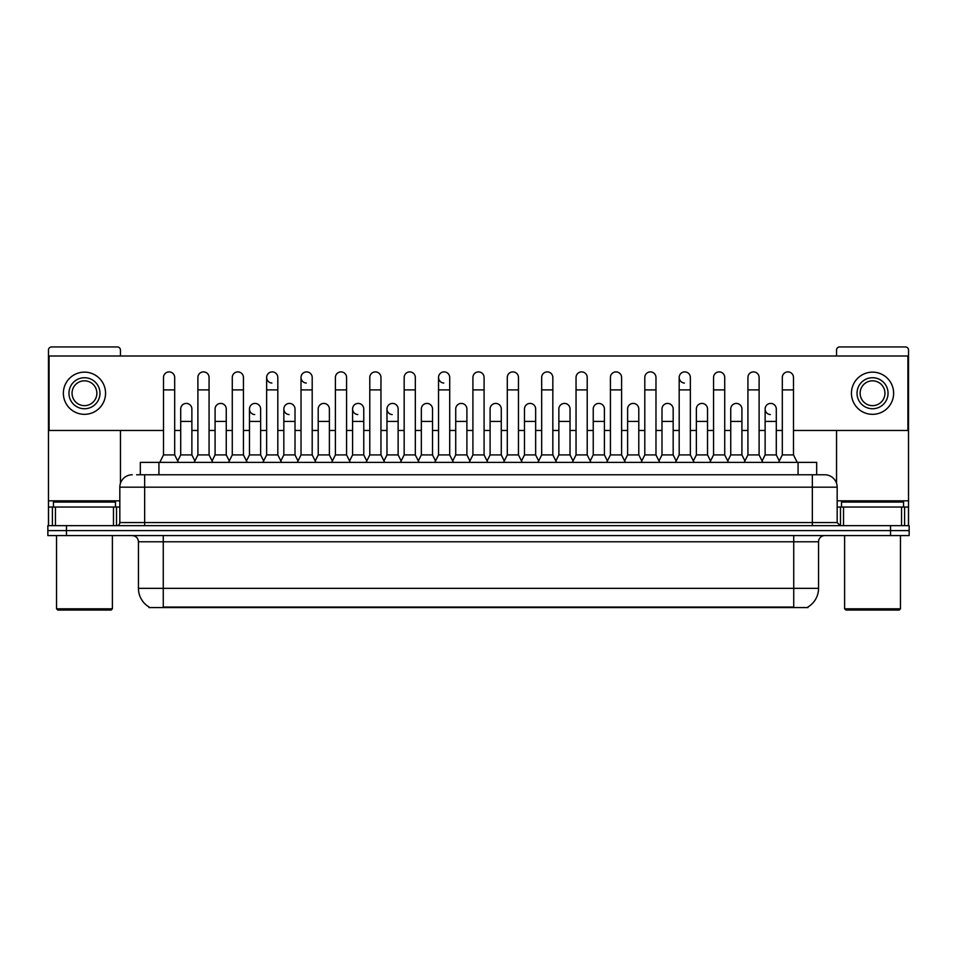 <?xml version="1.0" encoding="UTF-8"?>
<svg xmlns="http://www.w3.org/2000/svg" width="957" height="957" viewBox="0 0 957 957"><rect width="100%" height="100%" fill="white"/><g stroke="black" fill="none" stroke-linecap="round" stroke-linejoin="round"><path stroke-width="1.44" d="M140.32 474.78L140.32 462.363L816.68 462.363L816.68 474.78M808.007 606.965L808.007 607.575L148.993 607.575L148.993 606.965M149.184 607.073A21.724 21.724 0 0 1 138.442 588.34L163.264 588.34L163.264 607.073L793.736 607.073L793.736 588.34L818.558 588.34L818.558 541.794A6.209 6.209 0 0 1 824.755 535.585M138.442 588.34L138.442 541.794C138.083 538.025 136.014 535.956 132.245 535.585M807.816 607.073A21.724 21.724 0 0 0 818.558 588.34M66.464 525.656L909.15 525.656L909.15 530.621L47.85 530.621L47.85 535.585L66.464 535.585L66.464 530.621L47.85 530.621L47.85 525.656L66.464 525.656L66.464 530.621L909.15 530.621L909.15 535.585L66.464 535.585M136.875 474.78L820.412 474.78M136.588 474.78L144.651 474.78L144.651 487.185L119.828 487.185L119.828 522.558A3.098 3.098 0 0 1 116.73 525.656M132.245 474.78A12.405 12.405 0 0 0 119.828 487.185M824.755 474.78A12.405 12.405 0 0 1 837.172 487.185L812.349 487.185L812.349 474.78L824.563 474.78M837.172 487.185L837.172 522.558L840.27 525.656M159.795 462.363L163.515 454.922L174.688 454.922L178.409 462.363M174.688 454.922L174.688 377.477A5.586 5.586 0 0 0 169.102 371.89A5.586 5.586 0 0 1 169.449 371.902M163.515 454.922L163.515 389.894L174.688 389.894M163.515 389.894L163.515 377.477A5.586 5.586 0 0 1 169.102 371.89M177.691 460.939L180.706 454.922L191.879 454.922L194.881 460.939M191.879 454.922L191.879 408.998A5.586 5.586 0 0 0 186.639 403.423A5.586 5.586 0 0 1 191.879 408.998M180.706 454.922L180.706 421.415L191.879 421.415M180.706 421.415L180.706 408.998A5.586 5.586 0 0 1 186.639 403.423M194.175 462.363L197.896 454.922L209.069 454.922L212.789 462.363M209.069 454.922L209.069 377.477A5.586 5.586 0 0 0 203.482 371.89A5.586 5.586 0 0 1 203.829 371.902M197.896 454.922L197.896 389.894L209.069 389.894M197.896 389.894L197.896 377.477A5.586 5.586 0 0 1 203.482 371.89M228.544 462.363L232.276 454.922L243.437 454.922L247.169 462.363M243.437 454.922L243.437 377.477A5.586 5.586 0 0 0 237.862 371.89A5.586 5.586 0 0 1 238.209 371.902M232.276 454.922L232.276 389.894L243.437 389.894M232.276 389.894L232.276 377.477A5.586 5.586 0 0 1 237.862 371.89M262.924 462.363L266.644 454.922L277.817 454.922L281.537 462.363M277.817 454.922L277.817 377.477A5.586 5.586 0 0 0 272.231 371.89A5.586 5.586 0 0 0 266.656 377.297A5.586 5.586 0 0 0 271.884 383.051M266.644 454.922L266.644 389.894L277.817 389.894M266.644 389.894L266.644 377.477A5.586 5.586 0 0 1 272.589 371.902M297.304 462.363L301.024 454.922L312.197 454.922L315.918 462.363M312.197 454.922L312.197 377.477A5.586 5.586 0 0 0 306.611 371.89A5.586 5.586 0 0 0 301.024 377.297A5.586 5.586 0 0 0 306.264 383.051M301.024 454.922L301.024 389.894L312.197 389.894M301.024 389.894L301.024 377.477A5.586 5.586 0 0 1 306.958 371.902M212.071 460.939L215.086 454.922L226.259 454.922L229.261 460.939M226.259 454.922L226.259 408.998A5.586 5.586 0 0 0 221.019 403.423A5.586 5.586 0 0 1 226.259 408.998M215.086 454.922L215.086 421.415L226.259 421.415M215.086 421.415L215.086 408.998A5.586 5.586 0 0 1 221.019 403.423M246.451 460.939L249.466 454.922L260.627 454.922L263.642 460.939M260.627 454.922L260.627 408.998A5.586 5.586 0 0 0 255.399 403.423A5.586 5.586 0 0 1 260.627 408.998M249.466 454.922L249.466 421.415L260.627 421.415M249.466 421.415L249.466 408.998A5.586 5.586 0 0 1 255.399 403.423M280.832 460.939L283.834 454.922L295.007 454.922L298.022 460.939M295.007 454.922L295.007 408.998A5.586 5.586 0 0 0 289.78 403.423A5.586 5.586 0 0 1 295.007 408.998M283.834 454.922L283.834 421.415L295.007 421.415M283.834 421.415L283.834 408.998A5.586 5.586 0 0 1 289.78 403.423M113.476 525.656L113.476 507.043L55.446 507.043L55.446 525.656M120.45 356.004L120.45 350.047A3.098 3.098 0 0 0 117.352 346.948L51.57 346.948A3.098 3.098 0 0 0 48.472 350.047L48.472 507.043L55.446 507.043M120.45 430.471L120.45 483.309M113.476 507.043L119.828 507.043M48.472 525.656L48.472 507.043M901.554 525.656L901.554 507.043L843.524 507.043L843.524 525.656M901.554 507.043L908.528 507.043L908.528 350.047A3.098 3.098 0 0 0 905.43 346.948L839.648 346.948A3.098 3.098 0 0 0 836.55 350.047L836.55 356.004M836.55 430.471L836.55 483.309M837.172 507.043L843.524 507.043M908.528 507.043L908.528 525.656M115.486 507.043L115.486 502.078L53.436 502.078L53.436 507.043M56.535 535.585L56.535 608.808L112.388 608.808L112.388 535.585M112.388 608.808L111.144 610.052L57.779 610.052L56.535 608.808M903.564 507.043L903.564 502.078L841.514 502.078L841.514 507.043M844.612 535.585L844.612 608.808L900.465 608.808L900.465 535.585M900.465 608.808L899.221 610.052L845.856 610.052L844.612 608.808M779.309 460.939L776.294 454.922L765.122 454.922L765.122 408.998A5.586 5.586 0 0 1 770.708 403.411A5.586 5.586 0 0 0 765.122 408.83A5.586 5.586 0 0 0 770.361 414.572M694.076 462.363L690.356 454.922L679.183 454.922L679.183 377.477A5.586 5.586 0 0 1 684.769 371.89A5.586 5.586 0 0 0 679.183 377.297A5.586 5.586 0 0 0 684.411 383.051M453.427 462.363L449.706 454.922L438.533 454.922L438.533 377.477A5.586 5.586 0 0 1 444.12 371.89A5.586 5.586 0 0 0 438.545 377.297A5.586 5.586 0 0 0 443.773 383.051M401.15 460.939L398.136 454.922L386.975 454.922L386.975 408.998A5.586 5.586 0 0 1 392.561 403.411A5.586 5.586 0 0 0 386.975 408.83A5.586 5.586 0 0 0 392.203 414.572M366.77 460.939L363.768 454.922L352.595 454.922L352.595 408.998A5.586 5.586 0 0 1 358.181 403.411A5.586 5.586 0 0 0 352.595 408.83A5.586 5.586 0 0 0 357.822 414.572M289.421 403.411A5.586 5.586 0 0 0 283.846 408.83A5.586 5.586 0 0 0 289.074 414.572M255.04 403.411A5.586 5.586 0 0 0 249.466 408.83A5.586 5.586 0 0 0 254.694 414.572M604.405 408.998L604.405 408.998A5.586 5.586 0 0 0 599.178 403.423A5.586 5.586 0 0 1 604.405 408.998L604.405 454.922L607.42 460.939M466.896 408.998L466.896 408.998A5.586 5.586 0 0 0 461.657 403.423A5.586 5.586 0 0 1 466.896 408.998L466.896 454.922L469.911 460.939M503.573 462.363L507.294 454.922L518.467 454.922L518.467 377.477A5.586 5.586 0 0 0 512.88 371.89A5.586 5.586 0 0 1 513.227 371.902M400.433 462.363L404.165 454.922L415.326 454.922L415.326 377.477A5.586 5.586 0 0 0 409.74 371.89A5.586 5.586 0 0 1 410.098 371.902M793.485 430.471L907.906 430.471L907.906 356.004L49.094 356.004L49.094 430.471L163.515 430.471M174.688 430.471L180.706 430.471M191.879 430.471L197.896 430.471M209.069 430.471L215.086 430.471M226.259 430.471L232.276 430.471M243.437 430.471L249.466 430.471M260.627 430.471L266.644 430.471M277.817 430.471L283.834 430.471M295.007 430.471L301.024 430.471M312.197 430.471L318.214 430.471M329.387 430.471L335.405 430.471M346.578 430.471L352.595 430.471M363.768 430.471L369.785 430.471M380.958 430.471L386.975 430.471M398.136 430.471L404.165 430.471M415.326 430.471L421.343 430.471M432.516 430.471L438.533 430.471M449.706 430.471L455.723 430.471M466.896 430.471L472.914 430.471M484.086 430.471L490.104 430.471M501.277 430.471L507.294 430.471M518.467 430.471L524.484 430.471M535.657 430.471L541.674 430.471M552.835 430.471L558.864 430.471M570.025 430.471L576.042 430.471M587.215 430.471L593.232 430.471M604.405 430.471L610.422 430.471M621.595 430.471L627.613 430.471M638.786 430.471L644.803 430.471M655.976 430.471L661.993 430.471M673.166 430.471L679.183 430.471M690.356 430.471L696.373 430.471M707.534 430.471L713.563 430.471M724.724 430.471L730.741 430.471M741.914 430.471L747.931 430.471M759.104 430.471L765.122 430.471M776.294 430.471L782.312 430.471M331.684 462.363L335.405 454.922L346.578 454.922L346.578 377.477A5.586 5.586 0 0 0 340.991 371.89A5.586 5.586 0 0 1 341.338 371.902M366.064 462.363L369.785 454.922L380.958 454.922L380.958 377.477A5.586 5.586 0 0 0 375.371 371.89A5.586 5.586 0 0 1 375.718 371.902M329.387 408.998L329.387 408.998A5.586 5.586 0 0 0 324.148 403.423A5.586 5.586 0 0 1 329.387 408.998L329.387 454.922L332.39 460.939M432.516 408.998L432.516 408.998A5.586 5.586 0 0 0 427.289 403.423A5.586 5.586 0 0 1 432.516 408.998L432.516 454.922L435.531 460.939M501.277 408.998L501.277 408.998A5.586 5.586 0 0 0 496.037 403.423A5.586 5.586 0 0 1 501.277 408.998L501.277 454.922L504.279 460.939M707.534 408.998L707.534 408.998A5.586 5.586 0 0 0 702.306 403.423A5.586 5.586 0 0 1 707.534 408.998L707.534 454.922L710.549 460.939M84.467 377.728A15.515 15.515 0 0 0 68.952 393.243A15.515 15.515 0 0 0 84.467 408.747A15.515 15.515 0 0 0 99.971 393.243A15.515 15.515 0 0 0 84.467 377.728M84.467 380.826A12.405 12.405 0 0 0 72.05 393.243A12.405 12.405 0 0 0 84.467 405.648A12.405 12.405 0 0 0 96.872 393.243A12.405 12.405 0 0 0 84.467 380.826M84.467 414.333A21.102 21.102 0 0 0 105.557 393.243A21.102 21.102 0 0 0 84.467 372.141A21.102 21.102 0 0 0 63.365 393.243A21.102 21.102 0 0 0 84.467 414.333M872.533 377.728A15.515 15.515 0 0 0 857.029 393.243A15.515 15.515 0 0 0 872.533 408.747A15.515 15.515 0 0 0 888.048 393.243A15.515 15.515 0 0 0 872.533 377.728M872.533 380.826A12.405 12.405 0 0 0 860.128 393.243A12.405 12.405 0 0 0 872.533 405.648A12.405 12.405 0 0 0 884.95 393.243A12.405 12.405 0 0 0 872.533 380.826M872.533 414.333A21.102 21.102 0 0 0 893.635 393.243A21.102 21.102 0 0 0 872.533 372.141A21.102 21.102 0 0 0 851.443 393.243A21.102 21.102 0 0 0 872.533 414.333M346.578 454.922L350.298 462.363M335.405 454.922L335.405 389.894L346.578 389.894M335.405 389.894L335.405 377.477A5.586 5.586 0 0 1 340.991 371.89M380.958 454.922L384.678 462.363M369.785 454.922L369.785 389.894L380.958 389.894M369.785 389.894L369.785 377.477A5.586 5.586 0 0 1 375.371 371.89M415.326 454.922L419.058 462.363M404.165 454.922L404.165 389.894L415.326 389.894M404.165 389.894L404.165 377.477A5.586 5.586 0 0 1 409.74 371.89M315.212 460.939L318.214 454.922L329.387 454.922M318.214 454.922L318.214 421.415L329.387 421.415M318.214 421.415L318.214 408.998A5.586 5.586 0 0 1 324.148 403.423M352.595 454.922L349.58 460.939M363.768 454.922L363.768 408.998A5.586 5.586 0 0 0 358.528 403.423A5.586 5.586 0 0 1 363.768 408.998M386.975 454.922L383.96 460.939M398.136 454.922L398.136 408.998A5.586 5.586 0 0 0 392.908 403.423A5.586 5.586 0 0 1 398.136 408.998M438.533 454.922L434.813 462.363M449.706 454.922L449.706 377.477A5.586 5.586 0 0 0 444.12 371.89A5.586 5.586 0 0 1 444.479 371.902M469.193 462.363L472.914 454.922L484.086 454.922L487.807 462.363M484.086 454.922L484.086 377.477A5.586 5.586 0 0 0 478.5 371.89A5.586 5.586 0 0 1 478.847 371.902M472.914 454.922L472.914 389.894L484.086 389.894M472.914 389.894L472.914 377.477A5.586 5.586 0 0 1 478.5 371.89M518.467 454.922L522.187 462.363M507.294 454.922L507.294 389.894L518.467 389.894M507.294 389.894L507.294 377.477A5.586 5.586 0 0 1 512.88 371.89M537.942 462.363L541.674 454.922L552.835 454.922L556.567 462.363M552.835 454.922L552.835 377.477A5.586 5.586 0 0 0 547.26 371.89A5.586 5.586 0 0 1 547.607 371.902M541.674 454.922L541.674 389.894L552.835 389.894M541.674 389.894L541.674 377.477A5.586 5.586 0 0 1 547.26 371.89M572.322 462.363L576.042 454.922L587.215 454.922L590.936 462.363M587.215 454.922L587.215 377.477A5.586 5.586 0 0 0 581.629 371.89A5.586 5.586 0 0 1 581.988 371.902M576.042 454.922L576.042 389.894L587.215 389.894M576.042 389.894L576.042 377.477A5.586 5.586 0 0 1 581.629 371.89M418.341 460.939L421.343 454.922L432.516 454.922M421.343 454.922L421.343 421.415L432.516 421.415M421.343 421.415L421.343 408.998A5.586 5.586 0 0 1 427.289 403.423M452.721 460.939L455.723 454.922L466.896 454.922M455.723 454.922L455.723 421.415L466.896 421.415M455.723 421.415L455.723 408.998A5.586 5.586 0 0 1 461.657 403.423M487.089 460.939L490.104 454.922L501.277 454.922M490.104 454.922L490.104 421.415L501.277 421.415M490.104 421.415L490.104 408.998A5.586 5.586 0 0 1 496.037 403.423M521.469 460.939L524.484 454.922L535.657 454.922L538.659 460.939M535.657 454.922L535.657 408.998A5.586 5.586 0 0 0 530.417 403.423A5.586 5.586 0 0 1 535.657 408.998M524.484 454.922L524.484 421.415L535.657 421.415M524.484 421.415L524.484 408.998A5.586 5.586 0 0 1 530.417 403.423M555.85 460.939L558.864 454.922L570.025 454.922L573.04 460.939M570.025 454.922L570.025 408.998A5.586 5.586 0 0 0 564.797 403.423A5.586 5.586 0 0 1 570.025 408.998M558.864 454.922L558.864 421.415L570.025 421.415M558.864 421.415L558.864 408.998A5.586 5.586 0 0 1 564.797 403.423M606.702 462.363L610.422 454.922L621.595 454.922L625.316 462.363M621.595 454.922L621.595 377.477A5.586 5.586 0 0 0 616.009 371.89A5.586 5.586 0 0 1 616.356 371.902M610.422 454.922L610.422 389.894L621.595 389.894M610.422 389.894L610.422 377.477A5.586 5.586 0 0 1 616.009 371.89M641.082 462.363L644.803 454.922L655.976 454.922L659.696 462.363M655.976 454.922L655.976 377.477A5.586 5.586 0 0 0 650.389 371.89A5.586 5.586 0 0 1 650.736 371.902M644.803 454.922L644.803 389.894L655.976 389.894M644.803 389.894L644.803 377.477A5.586 5.586 0 0 1 650.389 371.89M679.183 454.922L675.463 462.363M690.356 454.922L690.356 377.477A5.586 5.586 0 0 0 684.769 371.89A5.586 5.586 0 0 1 685.116 371.902M709.831 462.363L713.563 454.922L724.724 454.922L728.456 462.363M724.724 454.922L724.724 377.477A5.586 5.586 0 0 0 719.138 371.89A5.586 5.586 0 0 1 719.497 371.902M713.563 454.922L713.563 389.894L724.724 389.894M713.563 389.894L713.563 377.477A5.586 5.586 0 0 1 719.138 371.89M744.211 462.363L747.931 454.922L759.104 454.922L762.825 462.363M759.104 454.922L759.104 377.477A5.586 5.586 0 0 0 753.518 371.89A5.586 5.586 0 0 1 753.877 371.902M747.931 454.922L747.931 389.894L759.104 389.894M747.931 389.894L747.931 377.477A5.586 5.586 0 0 1 753.518 371.89M778.591 462.363L782.312 454.922L793.485 454.922L797.205 462.363M793.485 454.922L793.485 377.477A5.586 5.586 0 0 0 787.898 371.89A5.586 5.586 0 0 1 788.245 371.902M782.312 454.922L782.312 389.894L793.485 389.894M782.312 389.894L782.312 377.477A5.586 5.586 0 0 1 787.898 371.89M590.23 460.939L593.232 454.922L604.405 454.922M593.232 454.922L593.232 421.415L604.405 421.415M593.232 421.415L593.232 408.998A5.586 5.586 0 0 1 599.178 403.423M624.61 460.939L627.613 454.922L638.786 454.922L641.788 460.939M638.786 454.922L638.786 408.998A5.586 5.586 0 0 0 633.546 403.423A5.586 5.586 0 0 1 638.786 408.998M627.613 454.922L627.613 421.415L638.786 421.415M627.613 421.415L627.613 408.998A5.586 5.586 0 0 1 633.546 403.423M658.978 460.939L661.993 454.922L673.166 454.922L676.168 460.939M673.166 454.922L673.166 408.998A5.586 5.586 0 0 0 667.926 403.423A5.586 5.586 0 0 1 673.166 408.998M661.993 454.922L661.993 421.415L673.166 421.415M661.993 421.415L661.993 408.998A5.586 5.586 0 0 1 667.926 403.423M693.358 460.939L696.373 454.922L707.534 454.922M696.373 454.922L696.373 421.415L707.534 421.415M696.373 421.415L696.373 408.998A5.586 5.586 0 0 1 702.306 403.423M727.739 460.939L730.741 454.922L741.914 454.922L744.929 460.939M741.914 454.922L741.914 408.998A5.586 5.586 0 0 0 736.687 403.423A5.586 5.586 0 0 1 741.914 408.998M730.741 454.922L730.741 421.415L741.914 421.415M730.741 421.415L730.741 408.998A5.586 5.586 0 0 1 736.687 403.423M765.122 454.922L762.119 460.939M776.294 454.922L776.294 408.998A5.586 5.586 0 0 0 771.055 403.423A5.586 5.586 0 0 1 776.294 408.998M791.248 607.575L791.248 606.965M165.752 607.575L165.752 606.965M158.934 474.78L158.934 462.363M798.066 474.78L798.066 462.363M793.736 535.585L793.736 541.794L138.442 541.794M818.558 541.794L793.736 541.794L793.736 588.34L163.264 588.34L163.264 535.585M890.536 535.585L890.536 525.656M144.651 525.656L144.651 522.558L837.172 522.558M119.828 522.558L144.651 522.558L144.651 487.185L812.349 487.185L812.349 525.656M119.828 500.834L48.472 500.834M116.527 507.043L116.527 525.656M48.52 507.043L48.52 525.656M52.396 525.656L52.396 507.043M908.528 500.834L837.172 500.834M908.48 525.656L908.48 507.043M904.604 507.043L904.604 525.656M840.473 525.656L840.473 507.043M352.595 421.415L363.768 421.415M386.975 421.415L398.136 421.415M438.533 389.894L449.706 389.894M679.183 389.894L690.356 389.894M765.122 421.415L776.294 421.415"/></g></svg>
